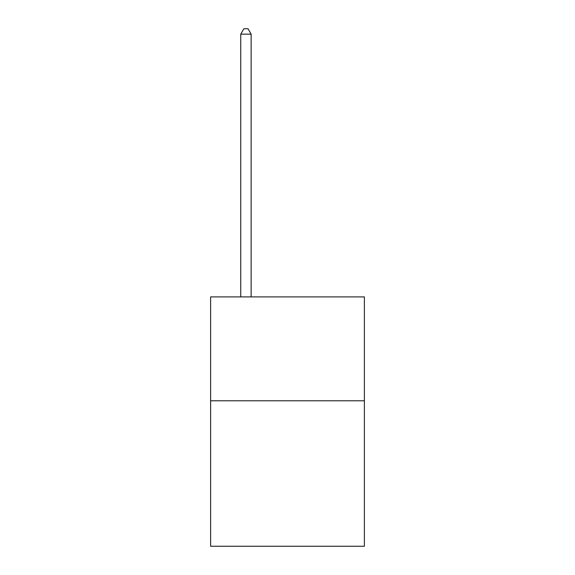 <?xml version="1.0" encoding="UTF-8"?>
<svg xmlns="http://www.w3.org/2000/svg" width="575" height="575" viewBox="0 0 575 575"><rect width="100%" height="100%" fill="white"/><g stroke="black" fill="none" stroke-linecap="round" stroke-linejoin="round"><path stroke-width="0.86" d="M364.385 400.789L364.385 546.25L210.615 546.25L210.615 296.894L364.385 296.894L364.385 400.789L210.615 400.789M251.138 296.894L251.138 34.155L240.745 34.155L240.745 296.894M240.745 34.155L243.865 28.75L248.019 28.75L251.138 34.155"/></g></svg>
